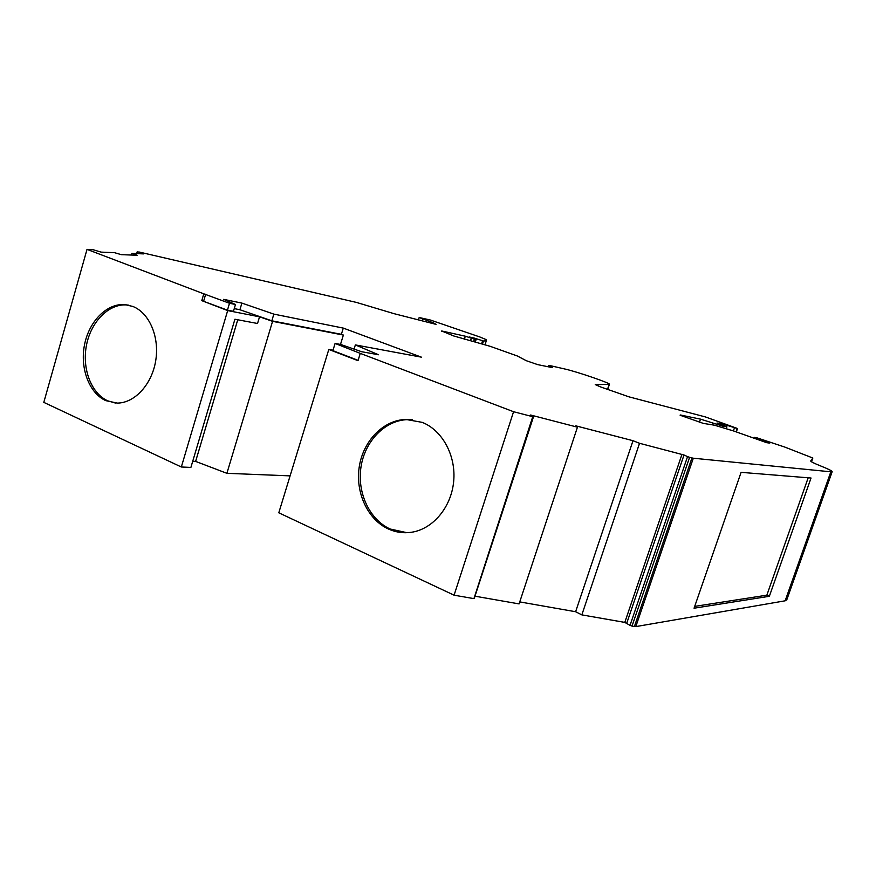 <?xml version="1.0" encoding="UTF-8"?>
<svg xmlns="http://www.w3.org/2000/svg" width="876" height="876" viewBox="0 0 876 876"><rect width="100%" height="100%" fill="white"/><g stroke="black" fill="none" stroke-linecap="round" stroke-linejoin="round"><path stroke-width="1.31" d="M422.221 422.363L405.916 419.44C383.403 420.042 363.299 440.759 359.291 466.569C355.141 492.356 367.613 519.599 388.462 529.038C395.842 532.345 403.507 533.429 411.479 532.269C432.821 529.148 451.206 507.412 453.659 481.603C456.243 455.816 442.468 430.346 422.221 422.363M412.355 419.768L407.614 419.626C385.122 420.228 365.051 440.902 361.043 466.667C356.893 492.4 369.365 519.599 390.181 529.016L407.011 532.707M530.528 415.279L532.739 416.691L513.566 411.72L454.086 595.187L278.787 512.799L328.807 349.447L358.01 360.671L360.266 353.378L513.566 411.72M680.126 415.246L703.318 423.393L714.389 425.178L733.847 431.047L766.588 442.665L769.763 443.114L756.119 437.551L784.797 447.078L812.84 458.028L811.515 461.794M441.515 331.522L441.69 330.975L453.724 335.968L490.221 346.327L517.355 355.995L526.301 360.704L537.634 364.613L552.548 367.657L548.858 365.708L549.57 365.5L564.812 368.993C576.901 371.643 611.886 383.666 609.389 384.345L607.397 389.371M132.889 306.469L124.797 304.585C106.85 303.205 89.034 321.317 84.512 344.794C79.826 368.227 89.122 393.138 105.777 400.639L117.253 403.091C134.696 403.102 151.931 384.411 155.72 360.649C159.662 336.91 149.347 312.896 132.889 306.469M128.641 305.155L126.757 304.947C108.821 303.556 91.016 321.645 86.505 345.078C81.818 368.478 91.115 393.346 107.759 400.836L115.413 403.048M87.02 249.375L203.79 293.821L201.787 300.643L227.672 310.586L259.537 316.816L257.533 323.496L234.921 319.236L190.891 467.423L181.332 466.996L43.8 402.369L87.02 249.375L93.086 249.704L101.09 252.113L114.548 252.682L121.337 254.664L137.116 255.255L131.882 253.405L131.422 255.047M290.098 475.876L226.895 473.314L195.622 461.4L192.72 461.258M786.823 599.731L785.159 600.805L635.812 626.603L693.31 458.214L830.831 471.814L785.159 600.805M634.41 626.515L632.012 626.099L689.587 457.316L691.941 457.929L634.41 626.515L635.812 626.603M630.03 625.344L624.785 622.398L581.839 614.875L639.535 443.289L684.014 455.005L687.55 456.615L630.03 625.344L632.012 626.099M581.839 614.875L575.609 611.733L519.742 601.9M530.615 415.016L577.448 427.17L519.085 603.903L474.989 596.195M532.739 416.691L474.069 598.209M473.456 598.549L454.086 595.187M575.609 611.733L632.998 440.705L575.773 425.835L577.448 427.17M769.347 596.293L811.034 478.022L741.096 472.339L694.066 608.207L769.347 596.293L766.85 595.176L694.701 606.389M812.84 458.028L810.727 460.951C810.508 461.542 814.012 463.295 821.25 466.196C828.805 469.24 832.441 471.08 832.156 471.715L830.831 471.814M680.225 414.961L700.493 419.133L699.442 422.232M736.344 431.934L737.515 428.517L705.421 416.932L628.946 396.839L600.684 386.973L595.253 384.597L609.039 384.4M441.69 330.975L465.32 336.209L464.324 339.308M433.138 323.638L433.39 322.85L419.177 317.528L430.302 320.003L479.785 336.953L486.388 339.702L486.311 340.753L483.475 341.038L482.588 343.797M433.39 322.85L436.106 324.394L394.025 313.663L356.39 302.406L138.813 251.949L143.456 253.898L131.882 253.405M227.672 310.586L181.332 466.996M195.622 461.4L237.746 319.762M259.537 316.816L272.567 321.339L226.895 473.314M272.567 321.339L343.37 335.059L340.49 344.432M343.37 335.059L341.377 334.314L343.282 328.095L421.433 357.167L355.36 344.914L354.068 349.097M333.022 350.192L328.807 349.447M358.109 360.343L332.88 350.652L335.092 343.447L340.753 344.476L361.624 351.714L378.498 354.747L355.36 344.914M360.266 353.378L335.092 343.447M639.535 443.289L632.998 440.705M689.587 457.316L687.55 456.615M693.31 458.214L691.941 457.929M722.547 427.324L722.93 426.196L700.493 419.133M722.93 426.196L726.938 426.842L717.072 423.042L722.656 423.962L737.22 428.506L736.07 431.835M473.686 341.41L474.409 339.143L465.32 336.209M474.409 339.143L475.723 339.428L475 341.706M474.431 338.782L474.628 338.169L469.514 337.03L475.723 339.428M474.628 338.169L483.475 341.038M343.282 328.095L273.838 314.123L241.896 303.096L223.665 299.351L235.48 304.487L229.49 303.271L203.79 293.821M808.187 477.792L766.85 595.176M481.701 343.523L482.556 340.83M235.48 304.487L233.454 311.319L227.453 310.148L201.787 300.643M341.377 334.314L271.834 320.813L239.914 309.743L234.253 308.615M205.685 294.216L203.681 301.015M227.453 310.148L229.49 303.271M239.914 309.743L241.896 303.096M271.834 320.813L273.838 314.123M733.409 430.893L734.384 428.046M726.938 426.842L726.357 428.517M722.284 425.057L722.656 423.962M681.988 454.305L624.785 622.398M422.024 320.802L422.593 319.017M684.014 455.005L626.767 623.143M712.922 423.294L712.385 424.86M548.496 366.825L548.858 365.708M471.343 338.235L470.554 340.731M137.236 251.784L136.711 253.613M137.62 253.646L138.069 252.091M755.232 438.646L755.539 437.759M407.614 419.626L405.916 419.44M126.757 304.947L124.797 304.585M786.703 600.049L832.156 471.715M607.692 389.481L609.389 384.345M485.085 344.586L486.311 340.753M418.432 319.893L419.155 317.572M548.048 366.737L548.475 365.434M474.234 598.505L533.484 416.812M754.335 438.329L754.674 437.365M136.678 253.613L137.203 251.762M475.383 341.782L476.117 339.483"/></g></svg>
